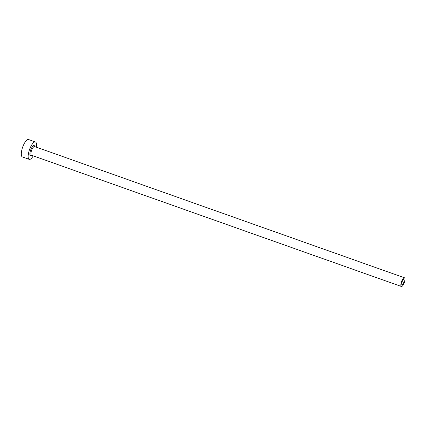<?xml version="1.0" encoding="UTF-8"?>
<svg xmlns="http://www.w3.org/2000/svg" width="426" height="426" viewBox="0 0 426 426"><rect width="100%" height="100%" fill="white"/><g stroke="black" fill="none" stroke-linecap="round" stroke-linejoin="round"><path stroke-width="0.64" d="M403.96 281.735A2.694 0.873 109.5 0 0 403.832 279.594A2.694 0.873 109.5 0 0 401.894 282.529A2.694 0.873 109.5 0 0 402.027 284.669A2.694 0.873 109.5 0 0 403.96 281.735M401.159 282.816A4.617 1.496 109.5 0 0 401.383 286.485A4.617 1.496 109.5 0 0 404.7 281.453A4.617 1.496 109.5 0 0 404.471 277.779A4.617 1.496 109.5 0 0 401.159 282.816M36.316 147.167A9.239 2.993 109.5 0 0 35.417 141.949A9.239 2.993 109.5 0 0 28.787 152.018A9.239 2.993 109.5 0 0 29.24 159.361A9.239 2.993 109.5 0 0 33.228 155.873M35.417 141.949L28.553 139.515A9.239 2.993 109.5 0 0 21.923 149.585A9.239 2.993 109.5 0 0 22.376 156.922L29.24 159.361M31.63 155.309A5.389 1.747 -70.5 0 1 30.262 151.448A5.389 1.747 -70.5 0 1 32.765 146.262A5.389 1.747 -70.5 0 1 34.719 146.603M34.517 146.533L34.559 146.544A4.617 1.496 109.5 0 0 31.242 151.581A4.617 1.496 109.5 0 0 31.471 155.25L31.428 155.234M401.383 286.485L31.471 155.25M404.471 277.779L34.559 146.544"/></g></svg>
